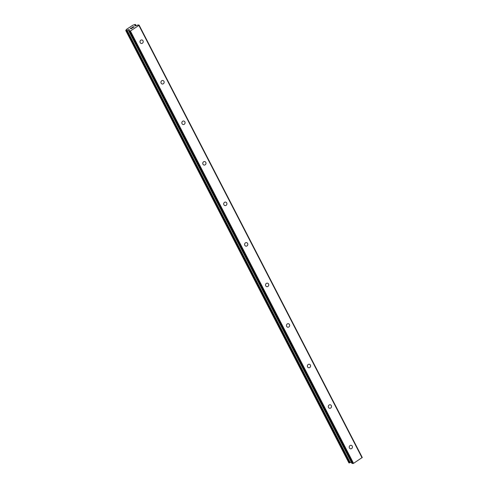 <?xml version="1.0" encoding="UTF-8"?>
<svg xmlns="http://www.w3.org/2000/svg" width="488" height="488" viewBox="0 0 488 488"><rect width="100%" height="100%" fill="white"/><g stroke="black" fill="none" stroke-linecap="round" stroke-linejoin="round"><path stroke-width="0.73" d="M349.42 447.984A1.781 1.604 -80 0 1 351.14 445.306A1.781 1.604 -80 0 1 352.135 448.057A1.781 1.604 -80 0 1 349.42 447.984M328.497 407.45A1.781 1.604 -80 0 1 330.217 404.772A1.781 1.604 -80 0 1 331.212 407.523A1.781 1.604 -80 0 1 328.497 407.45M307.58 366.915A1.781 1.604 -80 0 1 309.294 364.237A1.781 1.604 -80 0 1 310.289 366.982A1.781 1.604 -80 0 1 307.58 366.915M286.657 326.38A1.781 1.604 -80 0 1 288.371 323.703A1.781 1.604 -80 0 1 289.366 326.448A1.781 1.604 -80 0 1 286.657 326.38M265.734 285.846A1.781 1.604 -80 0 1 267.448 283.168A1.781 1.604 -80 0 1 268.449 285.913A1.781 1.604 -80 0 1 265.734 285.846M244.811 245.305A1.781 1.604 -80 0 1 246.531 242.634A1.781 1.604 -80 0 1 247.526 245.379A1.781 1.604 -80 0 1 244.811 245.305M223.894 204.771A1.781 1.604 -80 0 1 225.609 202.099A1.781 1.604 -80 0 1 226.603 204.844A1.781 1.604 -80 0 1 223.894 204.771M202.971 164.236A1.781 1.604 -80 0 1 204.685 161.565A1.781 1.604 -80 0 1 205.68 164.31A1.781 1.604 -80 0 1 202.971 164.236M182.048 123.702A1.781 1.604 -80 0 1 183.762 121.03A1.781 1.604 -80 0 1 184.757 123.775A1.781 1.604 -80 0 1 182.048 123.702M161.125 83.167A1.781 1.604 -80 0 1 162.846 80.496A1.781 1.604 -80 0 1 163.84 83.241A1.781 1.604 -80 0 1 161.125 83.167M140.202 42.633A1.781 1.604 -80 0 1 141.923 39.961A1.781 1.604 -80 0 1 142.917 42.706A1.781 1.604 -80 0 1 140.202 42.633M130.418 28.499L131.363 27.883M130.814 28.566L131.333 28.231L130.814 28.572M131.394 28.243L130.882 28.585M131.278 28.652L132.224 28.036L131.284 28.652M131.296 27.871L130.235 28.566L131.296 27.871M132.291 28.048L131.223 28.743L130.229 28.566M133.261 26.822L132.224 27.426M132.388 27.157L132.742 26.925L132.388 27.157M133.395 26.742L133.108 27.456L134.115 26.797L133.108 27.456M133.2 27.09L132.919 27.633L133.2 27.09M134.182 26.809L132.913 27.639M125.965 30.207L126.02 30.049A1.269 0.354 152.7 0 0 126.38 29.524A1.269 0.354 152.7 0 0 126.325 29.475L132.925 25.162A1.269 0.354 152.7 0 0 134.121 24.748L135.414 24.443L135.17 24.931A1.269 0.354 152.7 0 0 134.804 25.449A1.269 0.354 152.7 0 0 134.865 25.504L135.408 25.858L138.232 24.943L139.092 25.095L138.891 25.419L130.387 30.982L128.771 31.031L129.472 29.78L128.911 29.67L129.204 30.244M125.971 30.213L125.745 30.512L348.908 462.886L350.231 462.606A1.269 0.354 152.7 0 1 351.317 462.197M128.911 29.67L128.271 29.817A1.269 0.354 152.7 0 0 127.063 30.232L125.745 30.512M351.946 463.313L353.55 463.356L362.255 457.47L139.092 25.095M138.891 25.419L362.053 457.793M128.271 29.817L128.82 30.872M128.551 29.768L128.984 30.604M129.71 31.226L352.873 463.6M130.387 30.982L353.55 463.356M135.17 24.931L135.621 25.809M135.261 24.815L135.756 25.766L135.261 24.803M135.286 24.65L135.841 25.73M135.371 24.577L135.951 25.693M135.438 24.498L136.042 25.663M125.776 30.53L348.938 462.905M126.032 30.579L349.195 462.953M126.325 30.494L349.487 462.868M126.453 30.427L349.615 462.801M126.709 30.335L349.878 462.709M126.776 30.335L349.945 462.709M127.063 30.232L350.231 462.606M128.74 29.701L129.107 30.409M128.85 31.073L352.013 463.447M135.444 24.461L136.06 25.657M128.771 31.031L351.94 463.405"/></g></svg>
